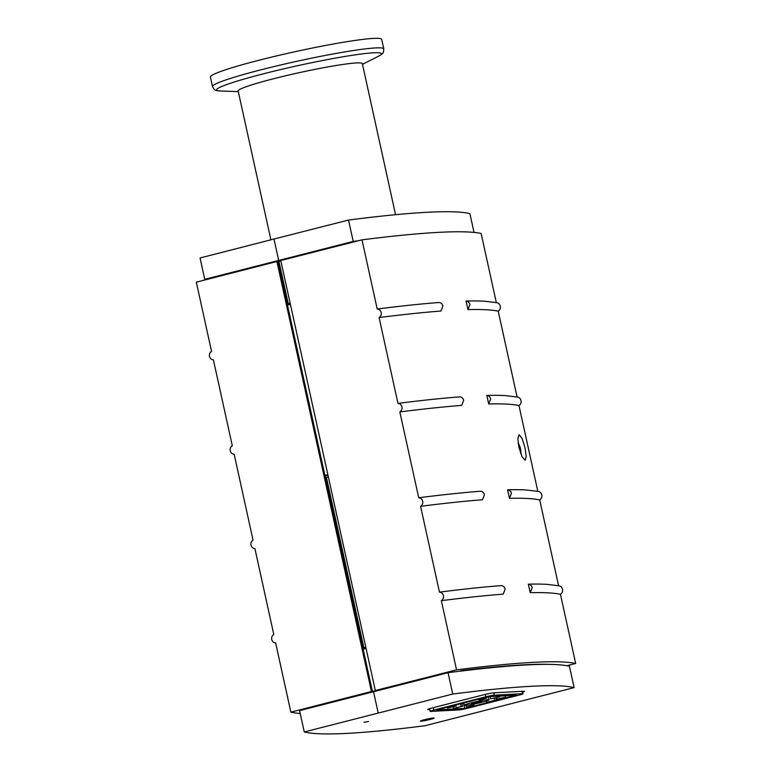 <?xml version="1.0" encoding="UTF-8"?>
<svg xmlns="http://www.w3.org/2000/svg" width="772" height="772" viewBox="0 0 772 772"><rect width="100%" height="100%" fill="white"/><g stroke="black" fill="none" stroke-linecap="round" stroke-linejoin="round"><path stroke-width="1.16" d="M532.188 587.685L530.21 592.703L528.337 584.163C530.316 584.404 531.599 585.581 532.188 587.685M566.87 665.734L575.671 663.457L560.462 594.286A543.671 40.636 167.6 0 0 530.21 592.703M560.462 594.286C562.17 593.128 562.846 591.448 562.518 589.239C561.9 587.106 560.588 585.938 558.59 585.745M496.328 302.576L481.13 233.453A543.671 40.636 167.6 0 0 362 239.841L280.767 260.521L375.317 690.535L375.896 690.496M517.076 396.953L498.22 311.174C499.918 310.016 500.603 308.337 500.266 306.127C499.648 303.994 498.336 302.827 496.338 302.634M537.823 491.32L518.967 405.541C520.666 404.383 521.351 402.704 521.023 400.494C520.396 398.371 519.093 397.204 517.086 397.001M558.571 585.687L539.715 499.909C541.413 498.751 542.098 497.072 541.77 494.871C541.143 492.739 539.84 491.571 537.833 491.368M511.431 493.318L509.462 498.326L507.59 489.786C509.568 490.037 510.852 491.204 511.431 493.318M539.715 499.909A543.671 40.636 167.6 0 0 509.462 498.326M490.683 398.941L488.715 403.959L486.833 395.418C488.811 395.66 490.095 396.837 490.683 398.941M518.967 405.541A543.671 40.636 167.6 0 0 488.715 403.959M469.936 304.573L467.967 309.591L466.085 301.051C468.064 301.292 469.347 302.47 469.936 304.573M498.22 311.174A543.671 40.636 167.6 0 0 467.967 309.591M375.925 690.641A10.084 0.753 167.6 0 0 374.642 690.959A10.084 0.753 167.6 0 0 369.035 692.812M366.073 648.499A10.084 0.753 167.6 0 0 365.349 648.683A10.084 0.753 167.6 0 0 363.158 649.271M324.944 475.475A10.084 0.753 -12.4 0 1 327.135 474.886A10.084 0.753 -12.4 0 1 327.859 474.703M290.397 304.332A10.084 0.753 167.6 0 0 289.683 304.506A10.084 0.753 167.6 0 0 287.483 305.094M327.955 475.147L325.041 475.89M466.085 301.051A543.671 40.636 -12.4 0 1 484.662 301.234L496.975 302.711M486.833 395.418A543.671 40.636 -12.4 0 1 505.409 395.602L517.722 397.088M507.59 489.786A543.671 40.636 -12.4 0 1 526.157 489.969L538.47 491.455M528.337 584.163A543.671 40.636 -12.4 0 1 546.904 584.346L559.217 585.823M575.671 663.457A543.671 40.636 167.6 0 0 456.551 669.845L441.343 600.674A543.671 40.636 167.6 0 1 503.199 594.151L505.168 589.132C504.579 587.029 503.296 585.851 501.317 585.61A543.671 40.636 -12.4 0 0 439.461 592.134L420.586 506.297A543.671 40.636 167.6 0 1 482.452 499.783L484.42 494.765C483.832 492.661 482.548 491.484 480.57 491.243A543.671 40.636 -12.4 0 0 418.713 497.757L399.838 411.93A543.671 40.636 167.6 0 1 461.704 405.406L463.673 400.398C463.084 398.284 461.801 397.107 459.822 396.866A543.671 40.636 -12.4 0 0 397.966 403.389L379.091 317.553A543.671 40.636 167.6 0 1 440.947 311.039L442.925 306.021C442.337 303.917 441.053 302.74 439.075 302.499A543.671 40.636 -12.4 0 0 377.218 309.012L362 239.841M525.037 447.856L526.205 456.474L525.172 460.286L522.055 456.754L518.9 447.2L517.867 438.554L519.054 434.694L522.036 438.264L525.037 447.856M439.461 592.134C441.488 592.336 442.81 593.494 443.437 595.627C443.765 597.827 443.07 599.506 441.343 600.674M377.218 309.012C379.245 309.215 380.567 310.383 381.185 312.515C381.522 314.715 380.818 316.395 379.091 317.553M418.713 497.757C420.74 497.959 422.062 499.127 422.68 501.26C423.017 503.46 422.323 505.139 420.586 506.297M397.966 403.389C399.993 403.592 401.315 404.76 401.932 406.883C402.27 409.092 401.565 410.772 399.838 411.93M458.867 671.331L462.283 670.463A532.709 39.816 -12.4 0 1 551.083 664.412M518.282 443.919A16.251 13.404 26.6 0 1 520.376 448.407A16.251 12.188 135 0 1 520.357 452.517M519.247 448.696L520.376 448.407M456.551 669.845L375.317 690.535M568.288 665.358L568.443 666.043A534.899 39.98 167.6 0 0 448.05 672.692L443.176 673.927A529.64 39.584 167.6 0 0 442.723 673.985L304.303 709.343A529.64 39.584 167.6 0 0 304.409 709.381L299.584 710.616L304.274 731.962L452.739 694.038A534.899 39.98 -12.4 0 1 574.117 687.62L424.918 725.738A534.899 39.98 -12.4 0 1 304.274 731.962M442.723 673.985L443.302 673.898M368.524 721.511L363.94 722.293L368.524 721.511M395.553 214.703L362.348 63.651A63.574 4.748 167.6 0 0 273.799 78.686A63.574 4.748 167.6 0 0 238.162 90.951L270.895 239.822M383.79 48.906L381.696 39.372A87.69 6.552 167.6 0 0 259.566 60.1A87.69 6.552 167.6 0 0 210.409 77.026L212.503 86.561C214.587 90.498 214.857 90.44 220.261 90.99A84.438 6.311 -12.4 0 1 263.918 73.687A84.438 6.311 -12.4 0 1 373.677 52.795A84.438 6.311 -12.4 0 1 378.608 56.173C383.896 52.901 383.317 53.48 383.79 48.906A87.69 6.552 167.6 0 0 375.646 47.932A87.69 6.552 167.6 0 0 261.66 69.634A87.69 6.552 167.6 0 0 212.503 86.561M429.772 709.536L428.605 709.593A8.772 0.656 -12.4 0 1 427.784 709.497A8.772 0.656 -12.4 0 1 432.706 707.808L483.069 694.945A8.772 0.656 -12.4 0 1 494.466 692.773L523.657 691.249A8.772 0.656 -12.4 0 1 524.477 691.345A8.772 0.656 -12.4 0 1 522.673 692.156M206.134 279.647A534.899 39.98 -12.4 0 1 204.754 279.329L353.219 241.404A534.899 39.98 -12.4 0 1 358.536 240.729M363.873 647.718L362.859 647.911L372.432 691.471L371.438 691.519L276.897 261.515L278.904 261.264L288.197 303.541L287.184 303.734L325.398 477.53L326.411 477.337L363.873 647.718A10.084 0.753 -12.4 0 1 365.069 647.399A10.084 0.753 -12.4 0 1 365.793 647.226M366.005 648.191L364.345 648.268L365.88 647.64M328.332 476.845A10.084 0.753 167.6 0 0 327.608 477.028A10.084 0.753 167.6 0 0 326.411 477.337M278.904 261.264A10.084 0.753 -12.4 0 1 280.101 260.955A10.084 0.753 -12.4 0 1 280.825 260.772M288.197 303.541A10.084 0.753 -12.4 0 1 289.394 303.232A10.084 0.753 -12.4 0 1 290.118 303.049M368.147 693.034A10.962 0.82 -12.4 0 1 372.432 691.471M300.221 713.502A543.671 40.636 -12.4 0 1 290.87 712.17L371.438 691.519M275.672 643.057L274.957 642.893L275.662 642.989L290.87 712.17M254.924 548.68L254.21 548.525L254.914 548.622L273.78 634.449C272.072 635.607 271.377 637.296 271.715 639.496C272.333 641.628 273.645 642.787 275.662 642.989M234.177 454.312L233.462 454.158L234.167 454.254L253.033 540.082C251.325 541.24 250.63 542.919 250.968 545.119C251.585 547.251 252.898 548.419 254.914 548.622M213.429 359.945L212.715 359.781L213.41 359.877L232.285 445.714C230.567 446.872 229.882 448.551 230.22 450.752C230.838 452.884 232.15 454.052 234.167 454.254M276.897 261.515L196.329 282.166L211.538 351.337C209.82 352.495 209.135 354.184 209.463 356.384C210.09 358.507 211.403 359.675 213.41 359.877M290.33 304.014L288.67 304.091L290.214 303.464M443.176 673.927L304.409 709.381M373.513 691.664L378.203 713.019M448.05 672.692L452.739 694.038M474.037 232.401L469.907 213.632A534.899 39.98 167.6 0 0 348.529 220.049L273.992 239.03L278.682 260.376M273.992 239.03L200.064 257.973L204.754 279.329M348.529 220.049L353.219 241.404M569.176 665.136L574.117 687.62M430.129 719.436A7.016 0.521 -12.4 0 1 420.364 721.096A7.016 0.521 -12.4 0 1 424.291 719.745A7.016 0.521 -12.4 0 1 434.067 718.085A7.016 0.521 -12.4 0 1 430.129 719.436M494.321 695.176L522.422 693.71A6.581 0.492 -12.4 0 1 523.03 693.777A6.581 0.492 -12.4 0 1 519.344 695.051L467.427 708.31A6.581 0.492 -12.4 0 1 458.877 709.941L430.776 711.408A6.581 0.492 -12.4 0 1 430.168 711.33A6.581 0.492 -12.4 0 1 433.854 710.066L485.781 696.798A6.581 0.492 -12.4 0 1 494.321 695.176L493.81 692.822M488.512 696.662L516.613 695.196L486.476 702.366L488.715 702.317L464.686 708.455L436.595 709.922L488.512 696.662M463.576 703.398L464.686 708.455M495.894 697.772L496.464 700.339M487.836 699.683A12.719 0.946 167.6 0 0 473.786 702.221A12.719 0.946 167.6 0 0 464.184 705.29A12.719 0.946 167.6 0 0 465.362 705.425A12.719 0.946 167.6 0 0 479.412 702.887A12.719 0.946 167.6 0 0 489.023 699.828A12.719 0.946 167.6 0 0 487.836 699.683M474.076 705L466.375 707.084L474.076 705L473.873 704.103M465.998 705.386L466.375 707.084M471.074 704.633L471.258 705.463M453.396 708.339L462.611 706.284L454.853 708.262L453.396 708.339L453.077 706.891M460.662 704.141L461.145 706.361M462.061 703.784L462.611 706.284M456.387 705.926L447.567 708.059L456.387 705.926L456.252 705.27M447.374 707.171L447.567 708.059M447.712 707.084L447.856 707.731M486.823 698.033L479.123 700.117L486.823 698.033L486.63 697.135M478.91 699.114L479.123 700.117M483.87 697.849L484.015 698.496M490.596 698.834L499.802 696.778L490.596 698.834L490.095 696.576M498.191 696.151L498.345 696.855M499.648 696.074L499.802 696.778M505.631 697.048L496.811 699.191L505.631 697.048L505.351 695.784M496.464 697.627L496.811 699.191M496.811 697.541L497.1 698.863M471.567 703.842L475.34 702.404L482.172 701.333L471.567 703.842M428.605 709.593L428.489 709.072M326.295 477.366L363.757 647.747M325.437 477.53L362.898 647.911M277.93 261.457L287.223 303.734M278.788 261.293L288.081 303.57M521.901 691.336L522.422 693.71M433.324 707.654L433.854 710.066M485.25 694.414L485.781 696.798M494.148 698.226L494.64 700.436M520.782 453.724A16.955 16.955 0 0 0 518.147 442.954M362.493 64.308L378.608 56.173M238.307 91.617L220.261 90.99M522.49 691.307L523.03 693.777M429.589 708.686L430.168 711.33M486.196 701.082L486.476 702.366M463.76 703.35L464.184 705.29M488.329 696.701L489.023 699.828"/></g></svg>
